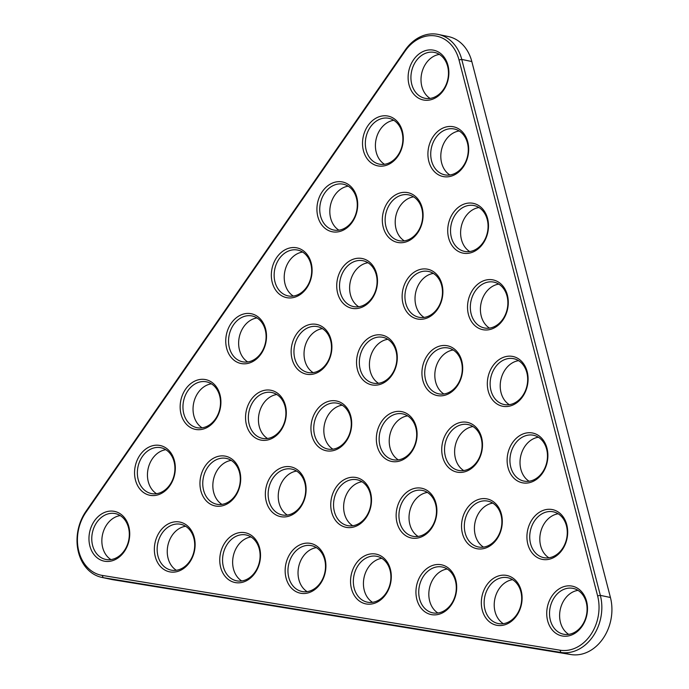 <?xml version="1.0" encoding="UTF-8"?>
<svg xmlns="http://www.w3.org/2000/svg" width="689" height="689" viewBox="0 0 689 689"><rect width="100%" height="100%" fill="white"/><g stroke="black" fill="none" stroke-linecap="round" stroke-linejoin="round"><path stroke-width="1.03" d="M405.106 50.159L85.953 511.333A41.796 33.115 -78.1 0 0 101.903 577.416A41.796 33.115 -78.1 0 0 103.1 577.64L560.863 652.423A41.796 33.115 -78.1 0 0 600.343 595.365L461.742 59.409A41.796 33.115 -78.1 0 0 438.342 34.45A41.796 33.115 -78.1 0 0 405.106 50.159L405.089 51.115A39.79 31.53 101.9 0 1 459.003 59.926L597.613 595.873A39.79 31.53 101.9 0 1 560.019 650.192L102.256 575.418A39.79 31.53 101.9 0 1 85.936 512.289L405.089 51.115M459.003 59.926L461.742 59.409L471.819 61.545A41.796 33.115 -78.1 0 0 448.418 36.577L438.342 34.45M101.903 577.416L111.988 579.552A41.796 33.115 -78.1 0 0 113.177 579.768L570.94 654.55A41.796 33.115 -78.1 0 0 610.428 597.492L471.819 61.545M123.202 516.242A25.415 20.136 -78.1 0 0 89.467 533.019A25.415 20.136 -78.1 0 0 115.364 559.546A25.415 20.136 -78.1 0 0 123.202 516.242M168.796 450.356A25.415 20.136 -78.1 0 0 135.061 467.142A25.415 20.136 -78.1 0 0 160.959 493.66A25.415 20.136 -78.1 0 0 168.796 450.356M279.786 395.159A25.415 20.136 -78.1 0 0 246.051 411.936A25.415 20.136 -78.1 0 0 271.948 438.462A25.415 20.136 -78.1 0 0 279.786 395.159M188.597 526.921A25.415 20.136 -78.1 0 0 154.861 543.707A25.415 20.136 -78.1 0 0 180.759 570.225A25.415 20.136 -78.1 0 0 188.597 526.921M299.586 471.724A25.415 20.136 -78.1 0 0 265.851 488.501A25.415 20.136 -78.1 0 0 291.748 515.028A25.415 20.136 -78.1 0 0 299.586 471.724M234.191 461.044A25.415 20.136 -78.1 0 0 200.456 477.821A25.415 20.136 -78.1 0 0 226.354 504.348A25.415 20.136 -78.1 0 0 234.191 461.044M345.18 405.838A25.415 20.136 -78.1 0 0 311.445 422.624A25.415 20.136 -78.1 0 0 337.343 449.142A25.415 20.136 -78.1 0 0 345.18 405.838M319.386 548.289A25.415 20.136 -78.1 0 0 285.651 565.066A25.415 20.136 -78.1 0 0 311.549 591.593A25.415 20.136 -78.1 0 0 319.386 548.289M305.58 252.717A25.415 20.136 -78.1 0 0 271.836 269.494A25.415 20.136 -78.1 0 0 297.743 296.02A25.415 20.136 -78.1 0 0 305.58 252.717M384.781 558.968A25.415 20.136 -78.1 0 0 351.046 575.754A25.415 20.136 -78.1 0 0 376.943 602.272A25.415 20.136 -78.1 0 0 384.781 558.968M259.986 318.594A25.415 20.136 -78.1 0 0 226.25 335.371A25.415 20.136 -78.1 0 0 252.148 361.897A25.415 20.136 -78.1 0 0 259.986 318.594M325.38 329.273A25.415 20.136 -78.1 0 0 291.645 346.059A25.415 20.136 -78.1 0 0 317.543 372.577A25.415 20.136 -78.1 0 0 325.38 329.273M253.991 537.609A25.415 20.136 -78.1 0 0 220.256 554.387A25.415 20.136 -78.1 0 0 246.154 580.913A25.415 20.136 -78.1 0 0 253.991 537.609M364.981 482.403A25.415 20.136 -78.1 0 0 331.245 499.189A25.415 20.136 -78.1 0 0 357.143 525.707A25.415 20.136 -78.1 0 0 364.981 482.403M214.391 384.479A25.415 20.136 -78.1 0 0 180.656 401.256A25.415 20.136 -78.1 0 0 206.554 427.783A25.415 20.136 -78.1 0 0 214.391 384.479M450.175 569.657A25.415 20.136 -78.1 0 0 416.44 586.434A25.415 20.136 -78.1 0 0 442.338 612.96A25.415 20.136 -78.1 0 0 450.175 569.657M351.175 186.831A25.415 20.136 -78.1 0 0 317.431 203.608A25.415 20.136 -78.1 0 0 343.337 230.135A25.415 20.136 -78.1 0 0 351.175 186.831M410.575 416.526A25.415 20.136 -78.1 0 0 376.84 433.303A25.415 20.136 -78.1 0 0 402.738 459.83A25.415 20.136 -78.1 0 0 410.575 416.526M370.975 263.396A25.415 20.136 -78.1 0 0 337.231 280.173A25.415 20.136 -78.1 0 0 363.137 306.7A25.415 20.136 -78.1 0 0 370.975 263.396M390.775 339.961A25.415 20.136 -78.1 0 0 357.04 356.738A25.415 20.136 -78.1 0 0 382.938 383.265A25.415 20.136 -78.1 0 0 390.775 339.961M430.375 493.091A25.415 20.136 -78.1 0 0 396.64 509.869A25.415 20.136 -78.1 0 0 422.538 536.395A25.415 20.136 -78.1 0 0 430.375 493.091M442.364 55.068A25.415 20.136 -78.1 0 0 408.62 71.845A25.415 20.136 -78.1 0 0 434.518 98.372A25.415 20.136 -78.1 0 0 442.364 55.068M515.579 580.336A25.415 20.136 -78.1 0 0 481.835 597.113A25.415 20.136 -78.1 0 0 507.733 623.64A25.415 20.136 -78.1 0 0 515.579 580.336M396.769 120.945A25.415 20.136 -78.1 0 0 363.025 137.731A25.415 20.136 -78.1 0 0 388.932 164.249A25.415 20.136 -78.1 0 0 396.769 120.945M580.973 591.016A25.415 20.136 -78.1 0 0 547.23 607.801A25.415 20.136 -78.1 0 0 573.127 634.319A25.415 20.136 -78.1 0 0 580.973 591.016M462.164 131.633A25.415 20.136 -78.1 0 0 428.42 148.411A25.415 20.136 -78.1 0 0 454.327 174.937A25.415 20.136 -78.1 0 0 462.164 131.633M561.165 514.45A25.415 20.136 -78.1 0 0 527.429 531.236A25.415 20.136 -78.1 0 0 553.327 557.754A25.415 20.136 -78.1 0 0 561.165 514.45M501.764 284.764A25.415 20.136 -78.1 0 0 468.029 301.541A25.415 20.136 -78.1 0 0 493.927 328.067A25.415 20.136 -78.1 0 0 501.764 284.764M456.17 350.641A25.415 20.136 -78.1 0 0 422.435 367.426A25.415 20.136 -78.1 0 0 448.332 393.944A25.415 20.136 -78.1 0 0 456.17 350.641M521.564 361.329A25.415 20.136 -78.1 0 0 487.829 378.106A25.415 20.136 -78.1 0 0 513.727 404.632A25.415 20.136 -78.1 0 0 521.564 361.329M541.365 437.885A25.415 20.136 -78.1 0 0 507.629 454.671A25.415 20.136 -78.1 0 0 533.527 481.189A25.415 20.136 -78.1 0 0 541.365 437.885M436.37 274.076A25.415 20.136 -78.1 0 0 402.634 290.861A25.415 20.136 -78.1 0 0 428.532 317.379A25.415 20.136 -78.1 0 0 436.37 274.076M475.97 427.206A25.415 20.136 -78.1 0 0 442.235 443.992A25.415 20.136 -78.1 0 0 468.132 470.509A25.415 20.136 -78.1 0 0 475.97 427.206M481.964 208.199A25.415 20.136 -78.1 0 0 448.22 224.976A25.415 20.136 -78.1 0 0 474.127 251.502A25.415 20.136 -78.1 0 0 481.964 208.199M416.569 197.51A25.415 20.136 -78.1 0 0 382.826 214.296A25.415 20.136 -78.1 0 0 408.732 240.814A25.415 20.136 -78.1 0 0 416.569 197.51M495.77 503.771A25.415 20.136 -78.1 0 0 462.035 520.548A25.415 20.136 -78.1 0 0 487.933 547.075A25.415 20.136 -78.1 0 0 495.77 503.771M123.305 518.076A23.409 18.543 -78.1 0 0 115.382 513.615A23.409 18.543 -78.1 0 0 92.395 532.692A23.409 18.543 -78.1 0 0 105.701 559.425A23.409 18.543 -78.1 0 0 126.983 545.766A23.409 18.543 -78.1 0 0 123.305 518.076M168.9 452.191A23.409 18.543 -78.1 0 0 160.976 447.738A23.409 18.543 -78.1 0 0 137.989 466.806A23.409 18.543 -78.1 0 0 151.296 493.539A23.409 18.543 -78.1 0 0 172.577 479.88A23.409 18.543 -78.1 0 0 168.9 452.191M279.889 396.993A23.409 18.543 -78.1 0 0 271.966 392.541A23.409 18.543 -78.1 0 0 248.979 411.609A23.409 18.543 -78.1 0 0 262.285 438.342A23.409 18.543 -78.1 0 0 283.567 424.682A23.409 18.543 -78.1 0 0 279.889 396.993M188.7 528.756A23.409 18.543 -78.1 0 0 180.776 524.303A23.409 18.543 -78.1 0 0 157.79 543.371A23.409 18.543 -78.1 0 0 171.096 570.104A23.409 18.543 -78.1 0 0 192.377 556.445A23.409 18.543 -78.1 0 0 188.7 528.756M299.689 473.558A23.409 18.543 -78.1 0 0 291.766 469.106A23.409 18.543 -78.1 0 0 268.779 488.174A23.409 18.543 -78.1 0 0 282.085 514.907A23.409 18.543 -78.1 0 0 303.367 501.248A23.409 18.543 -78.1 0 0 299.689 473.558M234.294 462.879A23.409 18.543 -78.1 0 0 226.371 458.418A23.409 18.543 -78.1 0 0 203.384 477.486A23.409 18.543 -78.1 0 0 216.69 504.227A23.409 18.543 -78.1 0 0 237.972 490.559A23.409 18.543 -78.1 0 0 234.294 462.879M345.284 407.673A23.409 18.543 -78.1 0 0 337.36 403.22A23.409 18.543 -78.1 0 0 314.373 422.288A23.409 18.543 -78.1 0 0 327.68 449.021A23.409 18.543 -78.1 0 0 348.961 435.362A23.409 18.543 -78.1 0 0 345.284 407.673M319.489 550.123A23.409 18.543 -78.1 0 0 311.566 545.671A23.409 18.543 -78.1 0 0 288.579 564.739A23.409 18.543 -78.1 0 0 301.885 591.472A23.409 18.543 -78.1 0 0 323.175 577.813A23.409 18.543 -78.1 0 0 319.489 550.123M305.683 254.542A23.409 18.543 -78.1 0 0 297.76 250.09A23.409 18.543 -78.1 0 0 274.773 269.158A23.409 18.543 -78.1 0 0 288.08 295.9A23.409 18.543 -78.1 0 0 309.361 282.232A23.409 18.543 -78.1 0 0 305.683 254.542M384.893 560.803A23.409 18.543 -78.1 0 0 376.961 556.35A23.409 18.543 -78.1 0 0 353.974 575.418A23.409 18.543 -78.1 0 0 367.28 602.152A23.409 18.543 -78.1 0 0 388.57 588.492A23.409 18.543 -78.1 0 0 384.893 560.803M260.089 320.428A23.409 18.543 -78.1 0 0 252.165 315.975A23.409 18.543 -78.1 0 0 229.179 335.043A23.409 18.543 -78.1 0 0 242.485 361.777A23.409 18.543 -78.1 0 0 263.766 348.117A23.409 18.543 -78.1 0 0 260.089 320.428M325.484 331.108A23.409 18.543 -78.1 0 0 317.56 326.655A23.409 18.543 -78.1 0 0 294.573 345.723A23.409 18.543 -78.1 0 0 307.88 372.465A23.409 18.543 -78.1 0 0 329.161 358.797A23.409 18.543 -78.1 0 0 325.484 331.108M254.095 539.444A23.409 18.543 -78.1 0 0 246.171 534.983A23.409 18.543 -78.1 0 0 223.184 554.051A23.409 18.543 -78.1 0 0 236.491 580.793A23.409 18.543 -78.1 0 0 257.772 567.125A23.409 18.543 -78.1 0 0 254.095 539.444M365.084 484.238A23.409 18.543 -78.1 0 0 357.16 479.785A23.409 18.543 -78.1 0 0 334.174 498.853A23.409 18.543 -78.1 0 0 347.48 525.586A23.409 18.543 -78.1 0 0 368.761 511.927A23.409 18.543 -78.1 0 0 365.084 484.238M214.494 386.314A23.409 18.543 -78.1 0 0 206.571 381.852A23.409 18.543 -78.1 0 0 183.584 400.92A23.409 18.543 -78.1 0 0 196.89 427.662A23.409 18.543 -78.1 0 0 218.172 413.994A23.409 18.543 -78.1 0 0 214.494 386.314M450.287 571.491A23.409 18.543 -78.1 0 0 442.355 567.03A23.409 18.543 -78.1 0 0 419.368 586.098A23.409 18.543 -78.1 0 0 432.683 612.84A23.409 18.543 -78.1 0 0 453.965 599.172A23.409 18.543 -78.1 0 0 450.287 571.491M351.278 188.665A23.409 18.543 -78.1 0 0 343.346 184.213A23.409 18.543 -78.1 0 0 320.368 203.281A23.409 18.543 -78.1 0 0 333.674 230.014A23.409 18.543 -78.1 0 0 354.956 216.355A23.409 18.543 -78.1 0 0 351.278 188.665M410.678 418.361A23.409 18.543 -78.1 0 0 402.755 413.9A23.409 18.543 -78.1 0 0 379.768 432.976A23.409 18.543 -78.1 0 0 393.074 459.709A23.409 18.543 -78.1 0 0 414.356 446.05A23.409 18.543 -78.1 0 0 410.678 418.361M371.078 265.231A23.409 18.543 -78.1 0 0 363.155 260.769A23.409 18.543 -78.1 0 0 340.168 279.846A23.409 18.543 -78.1 0 0 353.474 306.579A23.409 18.543 -78.1 0 0 374.756 292.92A23.409 18.543 -78.1 0 0 371.078 265.231M390.878 341.796A23.409 18.543 -78.1 0 0 382.955 337.334A23.409 18.543 -78.1 0 0 359.968 356.411A23.409 18.543 -78.1 0 0 373.274 383.144A23.409 18.543 -78.1 0 0 394.556 369.485A23.409 18.543 -78.1 0 0 390.878 341.796M430.479 494.926A23.409 18.543 -78.1 0 0 422.555 490.465A23.409 18.543 -78.1 0 0 399.568 509.533A23.409 18.543 -78.1 0 0 412.875 536.275A23.409 18.543 -78.1 0 0 434.156 522.615A23.409 18.543 -78.1 0 0 430.479 494.926M442.467 56.903A23.409 18.543 -78.1 0 0 434.535 52.442A23.409 18.543 -78.1 0 0 411.557 71.518A23.409 18.543 -78.1 0 0 424.863 98.251A23.409 18.543 -78.1 0 0 446.145 84.592A23.409 18.543 -78.1 0 0 442.467 56.903M515.682 582.171A23.409 18.543 -78.1 0 0 507.75 577.718A23.409 18.543 -78.1 0 0 484.763 596.786A23.409 18.543 -78.1 0 0 498.078 623.519A23.409 18.543 -78.1 0 0 519.36 609.86A23.409 18.543 -78.1 0 0 515.682 582.171M396.873 122.78A23.409 18.543 -78.1 0 0 388.94 118.327A23.409 18.543 -78.1 0 0 365.962 137.395A23.409 18.543 -78.1 0 0 379.269 164.128A23.409 18.543 -78.1 0 0 400.55 150.469A23.409 18.543 -78.1 0 0 396.873 122.78M581.077 592.85A23.409 18.543 -78.1 0 0 573.145 588.397A23.409 18.543 -78.1 0 0 550.158 607.465A23.409 18.543 -78.1 0 0 563.473 634.199A23.409 18.543 -78.1 0 0 584.754 620.539A23.409 18.543 -78.1 0 0 581.077 592.85M462.267 133.468A23.409 18.543 -78.1 0 0 454.335 129.007A23.409 18.543 -78.1 0 0 431.357 148.083A23.409 18.543 -78.1 0 0 444.663 174.817A23.409 18.543 -78.1 0 0 465.945 161.157A23.409 18.543 -78.1 0 0 462.267 133.468M561.268 516.285A23.409 18.543 -78.1 0 0 553.345 511.832A23.409 18.543 -78.1 0 0 530.358 530.9A23.409 18.543 -78.1 0 0 543.664 557.634A23.409 18.543 -78.1 0 0 564.946 543.974A23.409 18.543 -78.1 0 0 561.268 516.285M501.868 286.598A23.409 18.543 -78.1 0 0 493.944 282.137A23.409 18.543 -78.1 0 0 470.957 301.205A23.409 18.543 -78.1 0 0 484.264 327.947A23.409 18.543 -78.1 0 0 505.545 314.279A23.409 18.543 -78.1 0 0 501.868 286.598M456.273 352.475A23.409 18.543 -78.1 0 0 448.35 348.023A23.409 18.543 -78.1 0 0 425.363 367.091A23.409 18.543 -78.1 0 0 438.669 393.824A23.409 18.543 -78.1 0 0 459.951 380.164A23.409 18.543 -78.1 0 0 456.273 352.475M521.668 363.155A23.409 18.543 -78.1 0 0 513.744 358.702A23.409 18.543 -78.1 0 0 490.757 377.77A23.409 18.543 -78.1 0 0 504.064 404.512A23.409 18.543 -78.1 0 0 525.345 390.844A23.409 18.543 -78.1 0 0 521.668 363.155M541.468 439.72A23.409 18.543 -78.1 0 0 533.544 435.267A23.409 18.543 -78.1 0 0 510.558 454.335A23.409 18.543 -78.1 0 0 523.864 481.077A23.409 18.543 -78.1 0 0 545.145 467.409A23.409 18.543 -78.1 0 0 541.468 439.72M436.473 275.91A23.409 18.543 -78.1 0 0 428.549 271.457A23.409 18.543 -78.1 0 0 405.563 290.525A23.409 18.543 -78.1 0 0 418.869 317.259A23.409 18.543 -78.1 0 0 440.15 303.599A23.409 18.543 -78.1 0 0 436.473 275.91M476.073 429.04A23.409 18.543 -78.1 0 0 468.15 424.588A23.409 18.543 -78.1 0 0 445.163 443.656A23.409 18.543 -78.1 0 0 458.469 470.389A23.409 18.543 -78.1 0 0 479.751 456.729A23.409 18.543 -78.1 0 0 476.073 429.04M482.067 210.033A23.409 18.543 -78.1 0 0 474.135 205.572A23.409 18.543 -78.1 0 0 451.157 224.64A23.409 18.543 -78.1 0 0 464.464 251.382A23.409 18.543 -78.1 0 0 485.745 237.714A23.409 18.543 -78.1 0 0 482.067 210.033M416.673 199.345A23.409 18.543 -78.1 0 0 408.741 194.892A23.409 18.543 -78.1 0 0 385.762 213.96A23.409 18.543 -78.1 0 0 399.069 240.694A23.409 18.543 -78.1 0 0 420.35 227.034A23.409 18.543 -78.1 0 0 416.673 199.345M495.873 505.605A23.409 18.543 -78.1 0 0 487.95 501.153A23.409 18.543 -78.1 0 0 464.963 520.221A23.409 18.543 -78.1 0 0 478.269 546.954A23.409 18.543 -78.1 0 0 499.551 533.295A23.409 18.543 -78.1 0 0 495.873 505.605M120.23 515.587A23.409 18.543 -78.1 0 0 102.48 534.819A23.409 18.543 -78.1 0 0 110.938 559.589M165.825 449.702A23.409 18.543 -78.1 0 0 148.075 468.933A23.409 18.543 -78.1 0 0 156.532 493.703M276.814 394.504A23.409 18.543 -78.1 0 0 259.064 413.736A23.409 18.543 -78.1 0 0 267.521 438.505M185.625 526.267A23.409 18.543 -78.1 0 0 167.875 545.499A23.409 18.543 -78.1 0 0 176.332 570.268M296.614 471.069A23.409 18.543 -78.1 0 0 278.864 490.301A23.409 18.543 -78.1 0 0 287.322 515.071M231.22 460.39A23.409 18.543 -78.1 0 0 213.469 479.622A23.409 18.543 -78.1 0 0 221.927 504.391M342.209 405.184A23.409 18.543 -78.1 0 0 324.459 424.415A23.409 18.543 -78.1 0 0 332.916 449.185M316.415 547.634A23.409 18.543 -78.1 0 0 298.664 566.866A23.409 18.543 -78.1 0 0 307.122 591.636M302.609 252.053A23.409 18.543 -78.1 0 0 284.85 271.294A23.409 18.543 -78.1 0 0 293.307 296.063M381.809 558.314A23.409 18.543 -78.1 0 0 364.059 577.546A23.409 18.543 -78.1 0 0 372.516 602.315M257.014 317.939A23.409 18.543 -78.1 0 0 239.264 337.171A23.409 18.543 -78.1 0 0 247.721 361.94M322.409 328.619A23.409 18.543 -78.1 0 0 304.659 347.859A23.409 18.543 -78.1 0 0 313.116 372.62M251.02 536.946A23.409 18.543 -78.1 0 0 233.27 556.187A23.409 18.543 -78.1 0 0 241.727 580.956M362.009 481.749A23.409 18.543 -78.1 0 0 344.259 500.981A23.409 18.543 -78.1 0 0 352.716 525.75M211.42 383.825A23.409 18.543 -78.1 0 0 193.669 403.056A23.409 18.543 -78.1 0 0 202.127 427.826M447.204 569.002A23.409 18.543 -78.1 0 0 429.454 588.234A23.409 18.543 -78.1 0 0 437.911 613.003M348.203 186.176A23.409 18.543 -78.1 0 0 330.444 205.408A23.409 18.543 -78.1 0 0 338.902 230.178M407.604 415.872A23.409 18.543 -78.1 0 0 389.853 435.103A23.409 18.543 -78.1 0 0 398.311 459.873M368.004 262.742A23.409 18.543 -78.1 0 0 350.245 281.973A23.409 18.543 -78.1 0 0 358.702 306.743M387.804 339.307A23.409 18.543 -78.1 0 0 370.053 358.538A23.409 18.543 -78.1 0 0 378.511 383.308M427.404 492.437A23.409 18.543 -78.1 0 0 409.654 511.669A23.409 18.543 -78.1 0 0 418.111 536.438M439.384 54.414A23.409 18.543 -78.1 0 0 421.634 73.645A23.409 18.543 -78.1 0 0 430.091 98.415M512.599 579.682A23.409 18.543 -78.1 0 0 494.848 598.913A23.409 18.543 -78.1 0 0 503.306 623.683M393.798 120.291A23.409 18.543 -78.1 0 0 376.039 139.522A23.409 18.543 -78.1 0 0 384.496 164.292M577.993 590.361A23.409 18.543 -78.1 0 0 560.243 609.593A23.409 18.543 -78.1 0 0 568.701 634.362M459.193 130.979A23.409 18.543 -78.1 0 0 441.434 150.211A23.409 18.543 -78.1 0 0 449.891 174.98M558.193 513.796A23.409 18.543 -78.1 0 0 540.443 533.028A23.409 18.543 -78.1 0 0 548.9 557.797M498.793 284.109A23.409 18.543 -78.1 0 0 481.043 303.341A23.409 18.543 -78.1 0 0 489.5 328.11M453.198 349.986A23.409 18.543 -78.1 0 0 435.448 369.218A23.409 18.543 -78.1 0 0 443.905 393.987M518.593 360.666A23.409 18.543 -78.1 0 0 500.843 379.906A23.409 18.543 -78.1 0 0 509.3 404.676M538.393 437.231A23.409 18.543 -78.1 0 0 520.643 456.471A23.409 18.543 -78.1 0 0 529.1 481.241M433.398 273.421A23.409 18.543 -78.1 0 0 415.648 292.653A23.409 18.543 -78.1 0 0 424.105 317.422M472.999 426.551A23.409 18.543 -78.1 0 0 455.248 445.783A23.409 18.543 -78.1 0 0 463.706 470.553M478.993 207.544A23.409 18.543 -78.1 0 0 461.234 226.776A23.409 18.543 -78.1 0 0 469.691 251.545M413.598 196.856A23.409 18.543 -78.1 0 0 395.839 216.088A23.409 18.543 -78.1 0 0 404.297 240.857M492.799 503.116A23.409 18.543 -78.1 0 0 475.048 522.348A23.409 18.543 -78.1 0 0 483.506 547.118M85.953 511.333L85.936 512.289M102.256 575.418L103.1 577.64L113.177 579.768M597.613 595.873L600.343 595.365L610.428 597.492M560.019 650.192L560.863 652.423L570.94 654.55"/></g></svg>
